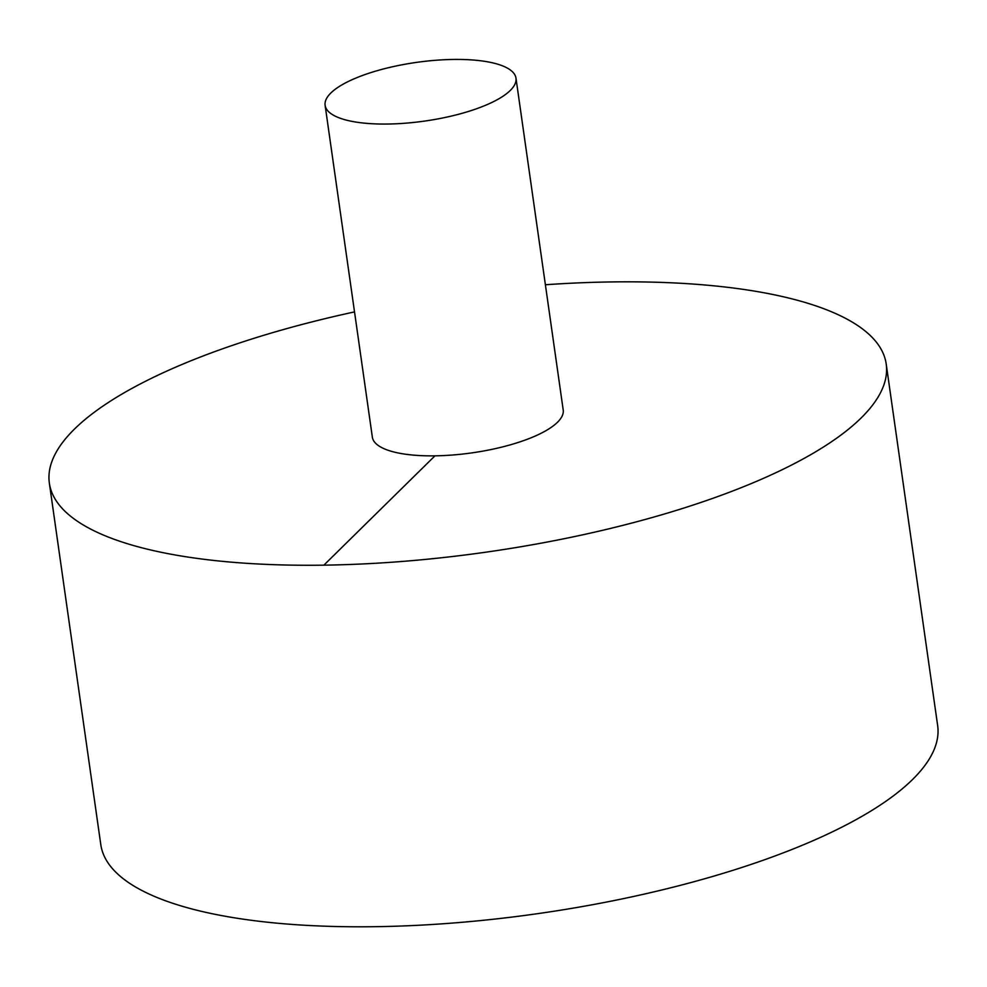 <?xml version="1.0" encoding="UTF-8"?>
<svg xmlns="http://www.w3.org/2000/svg" width="987" height="987" viewBox="0 0 987 987"><rect width="100%" height="100%" fill="white"/><g stroke="black" fill="none" stroke-linecap="round" stroke-linejoin="round"><path stroke-width="1.48" d="M354.518 311.904A422.646 129.902 -8.1 0 0 74.444 429.098A422.646 129.902 -8.1 0 0 49.35 483.099L100.797 844.625A422.646 129.902 -8.1 0 0 537.533 913.678A422.646 129.902 -8.1 0 0 937.65 725.519L886.203 363.993A422.646 129.902 -8.1 0 0 545.379 284.75M49.35 483.099A422.646 129.902 -8.1 0 0 486.073 552.152A422.646 129.902 -8.1 0 0 886.203 363.993M325.118 105.313L372.346 437.13A96.393 29.622 -8.1 0 0 471.946 452.873A96.393 29.622 -8.1 0 0 563.207 409.963L515.979 78.158A96.393 29.622 -8.1 0 0 435.156 60.318A96.393 29.622 -8.1 0 0 330.842 93A96.393 29.622 -8.1 0 0 325.118 105.313A96.393 29.622 -8.1 0 0 424.731 121.068A96.393 29.622 -8.1 0 0 515.979 78.158M323.872 565.156L434.959 455.846"/></g></svg>

